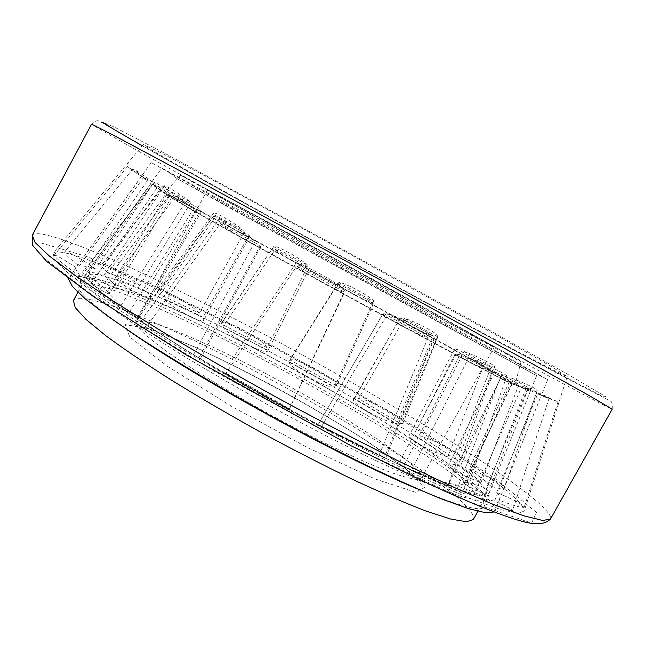 <?xml version="1.0" encoding="UTF-8"?>
<svg xmlns="http://www.w3.org/2000/svg" width="645" height="645" viewBox="0 0 645 645"><rect width="100%" height="100%" fill="white"/><g stroke="black" fill="none" stroke-linecap="round" stroke-linejoin="round"><path stroke-width="0.48" stroke-dasharray="3.23 2.42" d="M252.558 215.591C351.315 270.199 516.693 360.265 521.079 361.611L428.949 310.06L273.778 225.105L180.713 175.271L252.558 215.591M240.085 232.256C342.205 287.025 510.993 380.437 514.952 384.847C515.573 385.799 502.237 379.067 474.938 364.651C412.018 331.474 264.869 250.913 203.014 215.777C176.158 200.547 163.306 192.936 164.443 192.952C165.983 192.903 197.386 209.319 240.085 232.256M266.498 223.106C350.735 269.699 493.352 347.349 494.296 346.986L351.315 267.675L236.925 205.449L207.464 189.944L266.498 223.106M73.417 300.562C77.843 292.661 118.817 306.222 170.812 329.772C292.08 383.823 480.211 497.9 473.333 519.507M180.495 311.89C299.199 366.642 483.694 476.421 485.08 498.085L484.822 498.94L478.388 500.488L463.078 497.118L438.81 488.515C418.355 480.194 394.2 469.383 366.352 456.071C336.908 441.535 306.222 425.635 274.286 408.366C242.536 390.765 212.608 373.479 184.502 356.508C158.283 340.221 136.16 325.701 118.124 312.946L97.806 297.135L86.72 286.058L84.559 279.801L85.132 279.124C91.445 274.23 130.75 288.678 180.495 311.89M183.228 308.229C301.159 363.006 484.951 472.027 486.475 492.796L481.573 495.07L467.407 492.248L443.816 483.976L411.284 470.221L371.149 451.411C341.245 436.633 309.979 420.419 277.35 402.77C244.906 384.791 214.406 367.19 185.841 349.961L148.374 326.281L119.252 306.286L99.572 290.863L89.566 280.454L88.841 275.101C94.896 270.457 133.821 285.017 183.228 308.229M191.791 317.421C299.199 366.868 468.165 467.73 464.053 483.927L458.587 485.419L445.082 482.436L423.499 474.744C405.278 467.294 383.767 457.628 358.975 445.743C332.78 432.787 305.48 418.629 277.084 403.262C234.675 379.873 195.072 356.363 164.08 336.279C145.19 323.661 130.451 313.035 119.873 304.392L110.077 294.612L108.392 289.21C112.093 283.856 146.641 296.345 191.791 317.421M241.214 233.272C342.503 287.557 510.485 380.574 512.235 383.807C512.251 384.428 499.037 377.752 472.591 363.796C410.51 331.087 265.998 251.969 204.997 217.292C178.988 202.53 166.249 194.992 166.781 194.677C167.474 194.153 198.571 210.375 241.214 233.272M235.594 197.725C297.788 232.426 376.551 275.633 443.704 311.922C510.227 347.849 564.56 376.486 567.189 376.527L550.112 365.812L494.481 334.15L356.669 257.895L218.179 182.882L161.532 153.067L143.303 144.456C143.762 145.891 183.236 168.506 235.594 197.725M168.337 294.185C239.311 327.91 325.016 374.14 396.796 417.234C467.77 459.933 524.707 499.883 524.248 510.977L518.29 513.331L501.641 509.848L473.946 500.004L435.649 483.71C405.262 469.762 371.431 453.241 334.158 434.15L276.899 403.609C238.336 382.243 202.111 361.361 168.232 340.963L123.88 313.019L89.518 289.541L66.306 271.505L54.398 259.363L53.172 253.066C60.009 247.18 108.642 265.869 168.337 294.185M237.279 210.383C351.872 273.48 542.292 377.414 547.653 379.607L349.808 270.424L168.184 171.506L151.236 162.58L237.279 210.383M214.503 214.898L244.882 231.289C235.183 223.323 214.39 211.238 213.632 213.172L214.503 214.898L158.001 293.636L199.394 313.131L244.882 231.289M68.507 278.914L69.088 277.431C74.812 270.956 118.14 286.582 172.441 311.801C237.231 341.955 316.324 384.517 381.792 424.273C446.598 463.707 497.053 500.359 495.158 510.695L494.215 511.985M455.185 458.99L420.572 436.141L464.078 351.493L491.272 366.683L455.185 458.99C458.918 459.691 460.965 459.53 461.336 458.506C463.223 455.031 437.052 440.769 420.572 436.141M490.563 486.096L528.529 387.814L511.171 377.889L469.27 469.012C486.378 475.212 505.68 485.58 504.535 488.096C503.874 489.458 499.222 488.789 490.563 486.096C485.387 480.928 478.292 475.236 469.27 469.012M147.358 180.576L81.141 277.052C77.013 272.134 75.344 268.981 76.118 267.602L141.287 176.738L127.549 166.579L147.358 180.576L141.287 176.738M185.268 202.232L119.752 307.56L89.647 284.953L160.678 188.3C156.267 184.873 154.107 182.914 154.171 182.414C154.05 181.06 171.514 192.17 185.268 202.232L160.678 188.3M499.028 500.173L541.276 395.522L537.962 393.386L496.723 492.433C513.751 499.665 522.942 504.559 524.288 507.115C522.901 508.333 514.476 506.027 499.028 500.173L499.867 498.94C500.326 497.311 499.278 495.142 496.723 492.433M143.521 177.52L79.279 266.119C82.866 265.555 88.325 266.506 95.645 268.981L153.784 182.672C141.731 174.061 134.781 169.458 132.943 168.861L143.521 177.52L153.784 182.672M473.301 496.005L522.063 386.129L536.535 393.547L494.594 501.044C506.035 506.196 512.025 509.308 512.582 510.38C513.146 511.864 492.587 504.374 473.301 496.005C483.307 498.899 490.41 500.576 494.594 501.044M168.547 190.38L107.884 272.972C117.285 275.987 127.887 280.188 139.691 285.582L191.009 202.312C179.915 194.016 164.798 184.688 164.249 185.857C163.967 186.26 165.394 187.768 168.547 190.38L191.009 202.312M411.429 470.6L468.705 357.741L501.334 375.188L456.773 490.015L464.964 494.046C466.496 495.183 431.948 480.065 411.429 470.6L456.773 490.015M321.734 426.329L387.645 313.849L433.593 338.794L384.235 457.805L385.549 458.305C388.088 458.998 335.682 432.731 321.734 426.329L384.235 457.805M273.561 246.833L221.122 323.903L267.127 347.687L308.084 265.627C301.812 259.032 274.544 244.004 273.633 246.664L308.084 265.627M228.644 364.699L295.692 263.507L344.873 290.492L289.21 409.027C284.114 405.141 221.711 370.23 223.605 372.318L289.21 409.027M338.899 282.454L290.057 359.991L336.44 385.775L374.253 301.844C373.737 298.28 344.809 282.429 338.899 282.454L374.253 301.844M140.554 321.549L214.382 218.518L255.259 241.206L193.565 354.629L137.135 319.331L193.565 354.629M404.415 318.445L358.572 398.521L401.287 424.088L437.431 336.69L438.052 336.368C439.576 334.376 414.896 321.258 404.415 318.445L437.431 336.69M129.556 331.328C91.3 304.65 74.312 288.96 78.593 284.252C84.019 278.051 124.743 292.564 176.278 316.413C297.668 371.842 486.394 484.822 484.282 506.357C482.629 512.501 460.256 506.647 417.162 488.789M203.062 317.267L182.269 307.052L162.435 298.192L219.09 218.969L249.043 235.094L203.062 317.267L203.828 319.976C202.852 324.314 175.013 309.769 162.435 298.192M241.536 214.487L536.6 375.632L348.776 272.311L177.157 178.641L241.536 214.487M457.499 349.429L414.009 434.617L447.832 457.031L484.193 364.377C471.132 359.644 453.153 350.445 454.572 349.292L457.499 349.429L484.193 364.377M480.936 482.678C476.058 477.679 469.229 472.14 460.425 466.045L502.237 374.584L519.056 384.259L480.936 482.678C463.771 476.107 447.122 466.69 448.783 464.642C449.565 463.537 453.451 464.005 460.425 466.045M157.114 187.631L150.833 183.631L85.761 274.262C85.092 275.673 86.873 278.85 91.106 283.8L157.114 187.631L169.119 196.54L150.833 183.631M193.742 208.633L169.458 194.83L98.927 291.008L128.565 313.228L193.742 208.633L198.708 213.318C198.612 214.479 182.817 204.481 169.458 194.83M488.055 495.691L489.112 494.312L486.298 488.313L527.408 389.241L530.375 391.176L488.055 495.691C472.672 488.918 464.779 484.548 464.376 482.581C465.835 481.565 473.14 483.476 486.298 488.313M152.599 184.156L162.403 189.001L104.055 275.31C96.944 272.932 91.727 272.093 88.405 272.795L152.599 184.156C164.169 192.363 170.627 196.604 171.965 196.886L162.403 189.001M462.626 491.256C472.6 494.175 479.67 495.876 483.847 496.368L525.651 389.282L511.13 381.88L462.626 491.256C453.411 486.983 448.783 484.484 448.751 483.75C451.653 483.637 463.352 487.846 483.847 496.368M175.698 195.903L197.668 207.521L145.939 290.968C134.378 285.703 124.05 281.639 114.947 278.793L175.698 195.903C189.872 205.981 198.442 211.189 201.409 211.536C201.587 211.117 200.337 209.778 197.668 207.521M403.31 466.819L447.654 485.814L492.079 371.859L460.014 354.75L403.31 466.819L398.352 464.303L447.654 485.814M318.275 424.805L378.946 455.354L428.119 337.577L383.315 313.268L318.074 424.765C316.735 424.636 361.498 447.122 378.946 455.354M275.351 249.333L309.503 267.909L268.054 350.396L222.735 326.999L275.351 249.333C282.292 256.25 309.302 270.908 309.503 267.909M225.677 373.802L289.266 409.373L344.648 292.161L296.773 265.893L225.677 373.802C235.731 380.268 284.808 407.737 289.266 409.373M337.819 283.373L372.818 302.57L334.561 386.968L288.847 361.547L337.819 283.373C338.843 287.041 366.578 302.255 372.818 302.57M147.27 325.806L198.853 357.999L260.193 245.697L220.251 223.501L147.27 325.806L198.853 357.999M400.513 317.824L433.118 335.868L396.611 423.709L354.613 398.529L400.11 318.066C397.973 319.67 422.024 332.675 433.118 335.868M464.078 351.493C476.703 355.943 495.691 365.457 494.707 366.892L491.272 366.683M447.832 457.031C430.481 451.645 406.632 438.028 409.293 435.198L414.009 434.617M519.056 384.259C504.035 378.163 495.812 374.277 494.384 372.584C494.715 372.238 497.335 372.899 502.237 374.584M511.171 377.889C526.514 384.033 535.229 388.105 537.293 390.104C537.059 390.531 534.133 389.765 528.529 387.814M91.106 283.8C102.152 290.959 108.215 294.281 109.303 293.749C108.683 291.613 100.838 285.114 85.761 274.262M76.118 267.602C63.363 259.105 56.059 254.952 54.22 255.13C54.777 257.403 63.75 264.716 81.141 277.052M128.565 313.228L136.942 317.985C137.861 317.719 117.092 303.005 98.927 291.008M89.647 284.953L77.771 277.955C76.086 277.753 100.701 295.128 119.752 307.56M530.174 391.305L512.017 383.638L527.408 389.241M537.962 393.386L557.99 401.787L541.163 395.635M88.405 272.795C104.305 283.606 113.576 288.597 116.221 287.759C116.576 286.227 112.52 282.083 104.055 275.31M95.645 268.981C78.875 257.226 68.58 251.469 64.758 251.727C64.137 253.292 68.975 258.089 79.279 266.119M511.13 381.88L500.431 378.276C501.899 379.413 510.3 383.082 525.651 389.282M536.535 393.547L549.226 397.909C547.669 396.707 538.607 392.781 522.063 386.129M114.947 278.793C129.709 290.25 149.713 300.796 150.616 297.756C151.115 296.708 149.559 294.442 145.939 290.968M139.691 285.582C125.646 274.198 103.563 261.951 101.87 264.764C101.088 265.861 103.095 268.594 107.884 272.972M460.014 354.75L456.104 354.202C454.79 355.306 475.913 365.642 492.079 371.859M501.334 375.188C504.704 376.253 506.535 376.591 506.809 376.212C508.445 375.205 485.008 363.812 468.705 357.741M219.09 218.969C229.37 227.209 249.502 238.698 249.72 236.505L249.043 235.094M199.394 313.131C188.147 302.029 158.783 285.977 156.719 289.952L158.001 293.636M383.315 313.268L383.154 313.422C380.824 315.469 413.63 333.046 428.119 337.577M433.593 338.794L434.287 338.496C437.028 336.545 400.73 317.324 387.645 313.849M222.735 326.999C230.281 337.174 266.974 356.201 267.989 350.566L268.054 350.396M267.127 347.687C261.265 338.206 223.694 317.985 221.34 323.121L221.122 323.903M296.773 265.893C303.513 273.117 339.528 292.894 344.648 292.161M344.873 290.492C340.471 284.026 298.03 260.757 295.692 263.507M288.847 361.547C288.388 367.61 326.185 388.653 334.561 386.968M336.44 385.775C338.593 380.002 297.434 357.153 290.057 359.991M220.251 223.501C233.619 233.869 260.33 249.349 260.701 246.874L260.193 245.697M255.259 241.206C242.754 231.055 213.261 213.801 213.181 216.543L214.382 218.518M354.613 398.529L353.718 399.158C349.977 402.738 381.945 421.129 396.611 423.709M401.287 424.088L402.899 423.152C405.6 418.766 371.883 400.126 358.572 398.521M201.869 342.148C289.629 381.292 427.99 465.134 421.491 478.106L416.581 479.485C410.188 478.687 400.481 475.929 387.476 471.197C358.934 460.151 315.566 439.35 270.698 414.92C225.952 390.281 185.059 364.957 160.379 346.865C149.382 338.456 141.827 331.764 137.708 326.805L136.232 321.928C141.368 317.945 163.249 324.685 201.869 342.148M193.806 346.591C248.269 371.641 311.938 406.286 363.869 439.1L405.116 467.972L424.757 487.459L415.485 492.248L374.479 478.727L307.834 447.767L231.789 406.463L167.176 366.118L129.839 337.029L125.082 324.548L149.132 328.765L193.806 346.591M142.206 145.778L216.067 187.389L365.102 269.626L511.421 348.872L603.059 396.731L605.824 396.707L567.745 374.318L487.338 329.063L376.624 267.893L167.402 154.671L113.697 126.751L102.41 122.147M161.097 289.186L248.986 333.207C311.027 366.287 370.101 399.771 426.216 433.642L495.997 479.3L536.463 512.412L531.682 523.087L469.181 501.802L353.25 446.84L215.188 371.786L100.902 301.521L41.909 256.581L41.973 243.197L87.406 256.75L161.097 289.186M32.25 235.312C37.104 227.363 93.34 249.51 161.177 282.067C239.859 319.888 333.917 370.786 412.808 418.041C490.676 464.779 553.91 508.752 550.483 519.04M210.286 191.105L462.046 329.087C542.09 372.568 609.952 408.946 612.194 409.164C612.581 403.955 611.944 401.263 610.283 401.101L567.64 378.712C481.726 333.586 329.168 250.437 215.914 187.316L100.096 121.663C97.863 119.897 95.025 120.72 91.566 124.13C91.679 125.074 144.27 154.582 210.286 191.105M180.713 175.271L164.443 192.952M521.079 361.611L514.952 384.847M207.464 189.944L136.232 321.928L134.152 324.628L141.062 326.547C144.117 327.362 148.148 328.353 162.137 333.465L194.645 347.018C223.089 359.934 254.702 375.906 289.484 394.925C317.098 410.454 342.672 425.7 366.207 440.664L390.475 457.136L402.625 466.158L420.33 481.315L421.491 478.106L494.296 346.986M84.559 279.801L77.884 292.25M484.822 498.94L477.929 511.267M88.841 275.101L85.132 279.124M486.475 492.796L485.08 498.085M166.781 194.677L108.392 289.21M512.235 383.807L464.053 483.927M472.591 363.796L474.938 364.651M204.997 217.292L203.014 215.777M143.303 144.456L53.172 253.066M567.189 376.527L524.248 510.977M151.236 162.58L69.088 277.431M547.653 379.607L541.276 395.522M499.867 498.94L495.158 510.695M160.541 169.748L78.593 284.252M536.6 375.632L530.375 391.176M489.112 494.312L484.282 506.357M494.707 366.892L461.336 458.506M520.152 366.425L530.996 370.141M177.157 178.641L168.184 171.506M454.572 349.292L409.293 435.198M494.384 372.584L448.783 464.642M537.293 390.104L504.535 488.096M169.119 196.54L109.303 293.749M127.549 166.579L54.22 255.13M198.708 213.318L136.942 317.985M154.171 182.414L77.771 277.955M512.017 383.638L464.376 482.581M557.99 401.787L524.288 507.115M171.965 196.886L116.221 287.759M132.943 168.861L64.758 251.727M500.431 378.276L448.751 483.75M549.226 397.909L512.582 510.38M201.409 211.536L150.616 297.756M164.249 185.857L101.87 264.764M456.104 354.202L398.352 464.303M506.809 376.212L464.964 494.046M249.72 236.505L203.828 319.976M213.632 213.172L156.719 289.952M383.154 313.422L318.074 424.765M434.287 338.496L385.549 458.305M308.858 269.191L267.989 350.566M273.633 246.664L221.34 323.121M260.701 246.874L200.264 358.926M213.181 216.543L137.135 319.331M400.11 318.066L353.718 399.158M438.052 336.368L402.899 423.152"/><path stroke-width="0.97" d="M477.929 511.267L473.333 519.507L466.512 521.757L450.839 519.088L426.224 511.138C405.568 503.221 381.251 492.756 353.283 479.727C323.75 465.424 293.024 449.662 261.104 432.44C229.402 414.832 199.571 397.441 171.61 380.26C145.568 363.716 123.647 348.872 105.853 335.739L85.898 319.283L75.199 307.52L73.417 300.562L77.884 292.25M494.215 511.985L485.717 512.767L468.326 508.582L442.019 499.141C420.242 490.265 394.829 478.888 365.771 465.013C335.166 449.92 303.352 433.448 270.336 415.59C221.025 388.387 174.924 360.95 138.457 337.238L107.441 315.969L85.317 298.893L72.425 286.493L68.507 278.914M417.162 488.789C340.487 457.023 197.628 378.817 129.556 331.328M102.41 122.147C106.836 125.267 120.107 133.144 142.206 145.778M550.483 519.04L542.743 520.491L523.78 515.79L493.167 504.39L451.363 486.209L399.884 461.707C361.522 442.567 321.379 421.645 279.446 398.941C237.731 375.85 198.483 353.299 161.685 331.296L113.31 301.126L75.465 275.705L49.375 256.057L35.193 242.617L32.25 235.312L32.734 245.414L46.521 261.298L93.404 296.523L186.582 355.105L351.412 445.937L422.515 480.92L447.13 492.232C478.155 506.051 502.237 515.5 519.378 520.579C530.488 523.708 542.848 526.457 550.483 519.04L612.194 409.164L590.675 396.441L522.563 358.314L352.871 264.837L182.688 172.239L113.883 135.402L91.566 124.13L32.25 235.312"/></g></svg>
